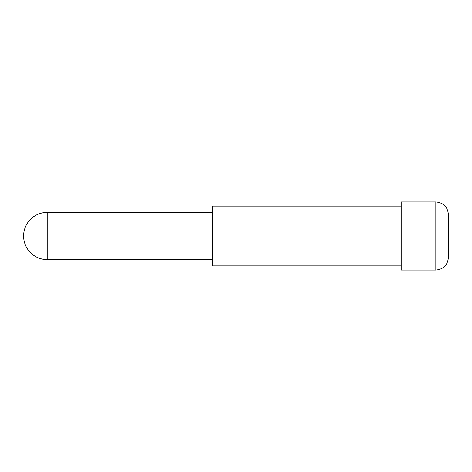 <?xml version="1.0" encoding="UTF-8"?>
<svg xmlns="http://www.w3.org/2000/svg" width="472" height="472" viewBox="0 0 472 472"><rect width="100%" height="100%" fill="white"/><g stroke="black" fill="none" stroke-linecap="round" stroke-linejoin="round"><path stroke-width="0.71" d="M435.815 270.061C443.456 269.317 447.651 265.122 448.4 257.476L448.4 214.524C447.651 206.878 443.456 202.683 435.815 201.939L401.2 201.939L401.2 270.061L435.815 270.061L435.815 201.939M401.2 265.895L212.4 265.895L212.4 206.105L401.2 206.105M47.2 236L47.2 212.4A23.6 23.6 0 0 0 23.6 236A23.6 23.6 0 0 0 47.2 259.6L47.2 236M212.4 212.4L47.2 212.4M212.4 259.6L47.2 259.6"/></g></svg>

